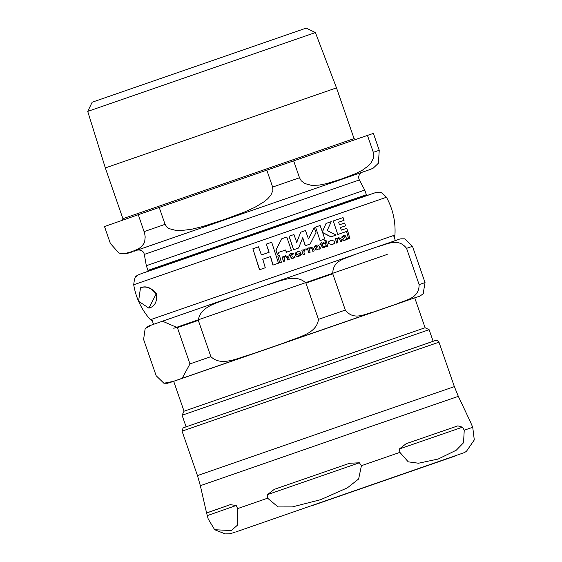<?xml version="1.0" encoding="UTF-8"?>
<svg xmlns="http://www.w3.org/2000/svg" width="562" height="562" viewBox="0 0 562 562"><rect width="100%" height="100%" fill="white"/><g stroke="black" fill="none" stroke-linecap="round" stroke-linejoin="round"><path stroke-width="0.84" d="M286.775 237.023L281.78 238.752L275.977 250.034L277.537 254.86L278.928 252.296L285.707 249.95L286.423 252.24L291.418 250.512L286.775 237.023M334.903 241.344L331.074 240.122L328.953 241.576L328.489 243.529L332.325 244.702L334.397 243.318L334.903 241.344M319.504 249.135L320.733 248.334L320.586 247.8L319.673 248.116L319.146 246.219L318.092 244.934L316.209 245.173L314.32 246.493L314.601 247.456L316.49 245.98L317.86 246.395L315.156 249.43L316.989 249.992L318.556 248.966L319.616 249.092L318.436 249.008M316.357 245.116L314.446 246.451L314.72 247.413M298.921 256.237L301.485 254.797L301.246 253.933L299.012 255.296L296.469 254.635L301.12 253.026L299.827 251.516L297.537 251.628L295.127 254.986C296.982 256.729 298.289 257.136 299.04 256.195L298.921 256.237C298.225 257.164 296.919 256.757 295.008 255.029L295.394 253.076L297.516 251.636M344.148 240.599L347.674 239.026L347.534 238.485L346.705 238.78L345.187 235.569L343.593 235.71L341.724 237.016L342.005 237.986L343.733 236.567L344.998 237.016L342.567 239.953L344.281 240.557L342.441 239.995L343.593 238.19L344.935 237.297L343.607 236.609M343.593 235.71L341.858 236.974L342.132 237.937M156.145 293.982C151.283 287.821 146.064 285.763 140.493 287.807L138.575 301.232L148.909 308.159L156.145 293.982M149.204 308.053L149.302 308.018C154.873 306.29 157.283 301.569 156.531 293.849C151.326 287.618 146.099 285.559 140.865 287.674L140.493 287.807M310.119 244.041L315.999 232.57L314.172 227.596L308.489 238.99L305.475 230.56L300.719 232.204L296.75 242.391L293.933 234.551L289.037 236.244L293.68 249.732L298.577 248.032L302.749 237.768L305.363 245.685L310.119 244.041L305.243 245.727L302.63 237.81M308.369 239.033L314.172 227.596M296.631 242.433L300.719 232.204M298.577 248.032L293.554 249.774L289.037 236.244M325.468 241.154L324.611 240.873L325.159 240.115L324.731 240.831L325.595 241.105L326.157 240.339L325.159 240.115M303.08 254.727L301.822 250.252L303.08 254.727L304.499 254.235L303.852 251.881L304.99 249.978L306.367 249.985L306.81 248.973L305.145 248.994L303.536 250.771L303.241 249.76L301.942 250.209M306.367 249.985L304.871 250.02M303.459 250.715L305.018 249.043M327.702 246.212L326.367 246.669L325.236 242.152L326.494 246.627L327.702 246.212L326.445 241.737L325.236 242.152M279.75 262.798L277.811 256.012L279.75 262.798L281.386 262.229L279.44 255.443L277.937 255.97M349.88 238.548L348.63 238.976L346.712 232.183L348.763 238.934L349.88 238.548L347.955 231.755L346.838 232.141M293.638 253.954L291.643 254.649L293.638 253.954M288.987 255.464L291.137 252.935L289.016 255.555L290.189 255.148L290.751 257.136L291.748 258.344L293.357 258.176L295.071 257.27L294.846 256.441L293.427 257.277L292.261 256.841L291.643 254.649M293.308 257.319L294.846 256.441M324.253 243.367L322.3 244.041L324.253 243.367L324.021 242.573L322.075 243.248L321.801 242.327L319.968 244.751L321.078 244.463L322.588 247.673L324.098 247.54L322.469 247.716L320.958 244.505L319.848 244.793L321.801 242.327M323.993 247.582L325.538 246.732L325.314 245.903L324.014 246.697L322.925 246.233L322.3 244.041M323.888 246.739L325.314 245.903M308.896 248.418L310.737 247.062L309.016 248.376L308.854 247.821L307.435 248.313L308.693 252.788L310.112 252.289L309.219 249.085L310.568 247.933L312.233 248.755L312.936 251.312L314.193 250.877L313.484 248.313L310.751 247.055M314.193 250.877L312.816 251.355L312.107 248.797L310.449 247.975M337.966 242.665L336.652 243.121L335.402 238.639L336.779 243.072L337.966 242.665L337.081 239.454L338.31 238.344L339.862 239.208L340.558 241.765L341.71 241.372L341.008 238.801L338.457 237.48L336.877 238.745L336.715 238.183L335.528 238.597M341.71 241.372L340.432 241.815L339.736 239.25L338.183 238.386M336.757 238.787L338.436 237.487M346.543 239.784L345.56 239.63M346.831 238.99L347.534 238.485M289.24 259.511L288.531 256.946L285.658 255.738L283.789 257.108L283.627 256.546L282.236 257.031L283.494 261.499L284.878 261.021L283.993 257.81L285.44 256.623L287.189 257.417L287.899 259.981L289.24 259.511L287.772 260.023L287.07 257.459L285.32 256.665M283.662 257.15L285.517 255.787M284.878 261.021L283.367 261.548L282.236 257.031M298.893 255.338L301.246 253.933M301.12 253.026L296.469 254.635M319.834 248.32L320.586 247.8M316.877 250.027L315.036 249.472L316.322 247.61L317.804 246.676L316.371 246.023M337.91 234.438L347.667 231.066L337.783 234.48L333.266 220.95L337.783 234.48M345.461 225.833L340.467 227.554L345.461 225.833M344.056 220.318L338.591 222.208L344.056 220.318L343.031 217.578L333.266 220.95M332.325 244.702L328.37 243.571L328.826 241.618L331.025 240.143M320.185 240.564L324.745 238.983L320.059 240.606L315.542 227.076L320.059 240.606M324.745 238.983L322.637 232.513L331.018 236.813L336.202 235.021L330.899 236.862L322.511 232.556M322.293 231.923L326.037 223.444L322.419 231.881L320.101 225.502L315.542 227.076M291.418 250.512L286.304 252.282L285.587 249.992L278.928 252.296M277.537 254.86L275.851 250.076L281.78 238.752M278.485 263.178L271.692 242.243L266.262 244.126L269.177 252.247L261.414 254.937L258.492 246.816L252.872 248.762L259.644 269.697L265.271 267.751L262.805 259.237L270.575 256.546L273.048 265.06L278.485 263.178L272.914 265.102L270.448 256.588L262.679 259.279M269.05 252.296L266.262 244.126M265.271 267.751L259.511 269.746L252.872 248.762M303.206 254.684L304.499 254.235M279.876 262.756L281.386 262.229M289.107 255.422L290.308 255.106L290.87 257.094L291.875 258.302L293.483 258.134M293.757 253.912L293.526 253.118L291.411 253.855L291.137 252.935M307.555 248.271L308.693 252.788M308.812 252.738L310.112 252.289M345.588 225.783L344.639 223.016L339.518 224.786L338.591 222.208M347.667 231.066L346.796 228.27L341.324 230.16L340.467 227.554M336.202 235.021L327.182 230.596L331.229 221.653L326.037 223.444M184.041 411.201L425.09 327.737L414.735 297.832L173.686 381.303L184.041 411.201L182.088 415.227L186.099 426.818M332.76 273.792L305.911 283.079C295.38 272.626 278.295 282.145 266.079 285.236L354.011 254.825C346.22 258.646 332.627 259.742 332.76 273.792L345.321 310.069C353.912 321.204 365.279 313.687 373.772 311.903L250.708 354.489C238.492 357.58 221.407 367.098 210.876 356.645L198.316 320.368C200.128 305.637 219.433 302.546 230.94 297.41L151.382 325.075L145.158 328.63L143.605 339.462L156.173 375.739L163.879 383.228L173.7 381.338L167.455 383.27L163.879 383.228M198.316 320.368L177.395 327.639L162.467 321.197M404.781 238.829L412.487 246.318L406.565 248.334C397.973 237.199 386.6 244.716 378.114 246.507L378.205 246.472C405.448 237.445 397.186 238.99 404.781 238.829M250.708 354.489L182.179 378.296L189.956 363.909L177.395 327.639M285.847 342.314C297.354 337.186 316.659 334.088 318.471 319.357L305.911 283.079M412.487 246.318L425.048 282.595L423.137 293.8M417.629 296.855L397.875 303.585C405.659 299.757 419.252 298.668 419.126 284.611L406.565 248.334M414.742 297.86L417.278 296.975M397.875 303.585L373.772 311.903M182.179 378.296L171.15 382.153M425.09 327.737L429.115 329.69L182.088 415.227M354.011 254.825L378.114 246.507M230.94 297.41L266.079 285.236M359.357 462.793L361.429 465.68L358.633 478.993L347.4 487.823L320.663 499.681L292.324 506.91L278.028 506.924L267.603 498.192L267.449 494.637L274.284 489.354L349.627 463.25L359.357 462.793L267.449 494.637M462.47 427.183L464.247 430.176L463.531 442.758L456.302 450.19L438.212 459.021L418.514 463.228L408.23 461.838L399.884 452.375L399.427 448.933L406.136 443.699L457.819 425.87L462.47 427.183L399.427 448.933M235.618 532.031L464.289 452.628L466.383 451.391L474.293 439.92L472.733 427.289L470.289 421.626M208.172 518.916L206.584 512.937L230.244 504.655L236.216 505.491L237.635 508.603L237.74 524.908L231.312 530.563L214.67 529.72L208.172 518.916M470.338 421.69L458.332 396.343L368.939 427.155L200.346 485.68L206.584 513.022L230.244 504.655M315.394 32.561L87.714 111.402L92.168 102.221L306.213 28.1L315.394 32.561L336.498 87.883L105.333 167.926L122.909 218.688L348.391 140.563L354.074 138.638L355.732 139.517M293.652 160.865L367.457 135.407L373.316 152.309L373.821 155.674L373.498 157.971L370.927 163.099L368.63 165.628L362.518 170.124L355.556 173.644L341.282 179.102L326.67 183.612L319.019 185.13L311.425 185.362L304.674 183.493L301.19 180.725L299.504 177.768L293.652 160.865L266.802 170.153L272.654 187.055L272.893 190.511L270.828 195.204L267.765 198.723L264.175 201.709L254.923 207.301L244.618 211.986L223.732 219.763L202.51 226.584L191.523 229.275L180.788 230.603L176.117 230.483L169.148 228.65L167.012 227.203L165.066 224.343L159.215 207.441L138.287 214.705L144.638 233.272L145.186 236.974L144.722 241.386L143.963 243.395L141.561 246.627L138.561 248.797L132.119 251.586L125.34 253.42L121.652 253.595L118.814 252.991L110.356 243.437L104.504 226.535L138.287 214.705M370.428 169.387L373.266 168.108L378.43 163.191L379.238 150.293L373.386 133.391L367.457 135.407M159.215 207.441L266.802 170.153M87.714 111.402L105.333 167.926M137.325 250.104L137.339 250.097C141.217 249.647 143.542 251.081 144.315 254.41L359.343 179.945L364.752 190.068L146.331 265.707L147.946 270.378L148.494 270.751L366.171 195.372L366.368 194.747L147.946 270.378M394.067 236.89L394.946 235.042C395.732 221.632 392.901 209.029 386.452 197.248L133.707 284.765C135.934 298.015 141.498 309.669 150.412 319.722L152.246 320.628M394.946 235.042L150.412 319.722M373.737 193.195L141.343 273.666M173.777 328.285L387.183 254.431M162.58 321.155L230.68 297.502M266.325 285.152L353.793 254.895M378.409 246.402L397.51 239.897M210.876 356.645L189.956 363.909M345.321 310.069L318.471 319.357M425.048 282.595L419.126 284.611M433.147 341.324L183.907 427.598M274.284 489.354L349.627 463.25M406.136 443.699L457.819 425.87M399.884 452.375L361.429 465.68M472.733 427.289L464.247 430.176M267.603 498.192L237.635 508.603M312.317 505.575L456.33 455.62L312.317 505.575M207.357 515.593L236.216 505.491M458.332 396.343L454.363 386.628L365.349 417.306L197.459 475.593L200.346 485.68M197.459 475.593L182.067 431.152L349.957 372.866L438.978 342.188L454.363 386.628M362.132 172.26L137.374 250.09M150.841 245.482L153.524 244.554M370.379 169.401L133.882 251.326M299.504 177.768L272.654 187.055M165.066 224.343L144.139 231.607M379.238 150.293L373.316 152.309M149.274 308.025L148.909 308.152M133.707 284.765C134.402 278.71 135.287 275.949 136.341 276.483C135.849 275.823 138.976 274.368 145.706 272.134L375.648 192.583C380.144 193.335 378.739 189.239 386.452 197.248M151.241 325.131C150.159 325.026 148.136 326.192 145.158 328.63M423.495 293.427C420.664 295.795 418.641 296.961 417.418 296.926M151.761 319.237L153.524 324.33M393.583 235.492L395.346 240.585M429.115 329.69L433.126 341.274M214.67 529.72L225.186 533.9L229.38 533.781L233.729 532.678M234.01 532.579L234.923 532.27M182.067 431.152L183.029 428.04L184.076 427.534L434.988 340.642C440.678 341.282 432.761 340.235 435.325 340.502L436 340.368C436.281 339.68 437.271 340.291 438.978 342.188M122.151 220.402L122.909 218.688M336.498 87.883L354.074 138.638M362.167 172.246L362.174 172.239C358.858 174.185 357.917 176.756 359.343 179.945M144.315 254.41L146.331 265.707M364.752 190.068L366.368 194.747M365.714 195.934L366.171 195.372M149.197 270.912L148.494 270.751M119.151 253.111L126.31 253.673L130.335 252.535M131.122 252.268L132.723 251.727"/></g></svg>
